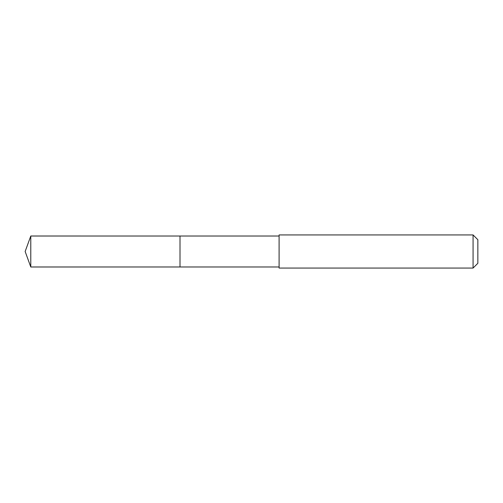 <?xml version="1.0" encoding="UTF-8"?>
<svg xmlns="http://www.w3.org/2000/svg" width="503" height="503" viewBox="0 0 503 503"><rect width="100%" height="100%" fill="white"/><g stroke="black" fill="none" stroke-linecap="round" stroke-linejoin="round"><path stroke-width="0.38" stroke-dasharray="2.52 1.89" d="M180.005 236.02L180.005 266.98L180.005 236.02M30.784 266.986L30.784 236.014M279.102 266.98L279.102 236.02M279.102 268.061L279.102 234.939M473.072 268.061L473.072 234.939M477.85 263.283L477.85 239.717"/><path stroke-width="0.75" d="M180.005 254.361L180.005 236.02L30.784 236.014L30.784 266.986L180.005 266.98L180.005 236.02L279.102 236.02L279.102 266.98L180.005 266.98L180.005 254.361M279.102 234.939L279.102 268.061L473.072 268.061L473.072 234.939L279.102 234.939L279.102 236.02M473.072 234.939L477.85 239.717L477.85 263.283L473.072 268.061M180.005 266.98L30.784 266.986L25.15 251.5L30.784 266.986M25.15 251.5L30.784 236.014M279.102 266.98L279.102 268.061"/></g></svg>
